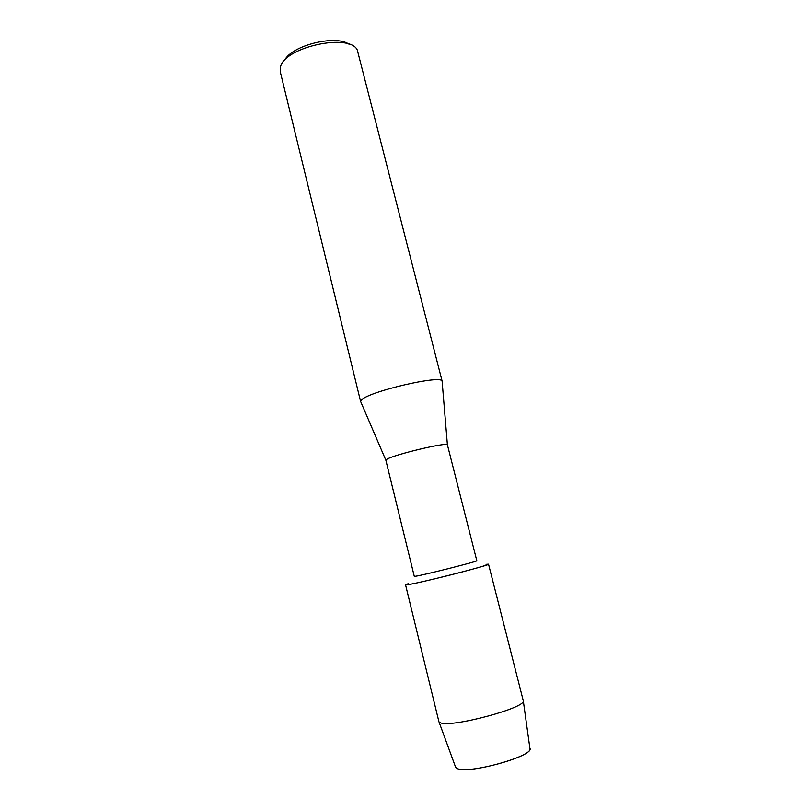 <?xml version="1.0" encoding="UTF-8"?>
<svg xmlns="http://www.w3.org/2000/svg" width="810" height="810" viewBox="0 0 810 810"><rect width="100%" height="100%" fill="white"/><g stroke="black" fill="none" stroke-linecap="round" stroke-linejoin="round"><path stroke-width="1.21" d="M455.655 767.333L457.346 768.558C468.008 774.259 532.008 756.773 529.963 748.804L529.882 748.217C535.218 755.669 468.555 774.471 457.346 768.558L455.655 767.333L438.878 721.568L405.557 584.861L407.126 584.81C404.747 585.134 405.101 584.769 408.179 583.737M385.843 460.171L386.846 459.29C393.66 454.683 447.292 441.895 447.403 444.822L476.827 560.743C479.095 561.067 423.539 575.12 415.53 576.244L414.285 576.345L385.843 460.171L360.875 402.054M442.159 381.783L442.108 381.135C441.885 374.574 369.735 391.22 361.736 399.755L360.622 401.446M442.169 381.308L357.291 49.997C349.626 32.896 284.715 46.99 280.543 66.784L280.26 71.736L360.642 401.638M349.11 44.277C335.897 34.364 291.6 45.411 284.583 60.365M486.03 564.357C492.338 563.558 483.752 566.251 460.272 572.457C438.362 578.158 412.938 584.051 407.126 584.81C417.363 583.696 491.781 564.813 488.531 564.175L486.03 564.357M488.531 564.175L523.321 700.903C525.447 707.93 452.233 727.562 440.812 722.935L439.03 721.923M447.403 444.822L442.108 381.135M529.963 748.804L523.321 700.903"/></g></svg>
